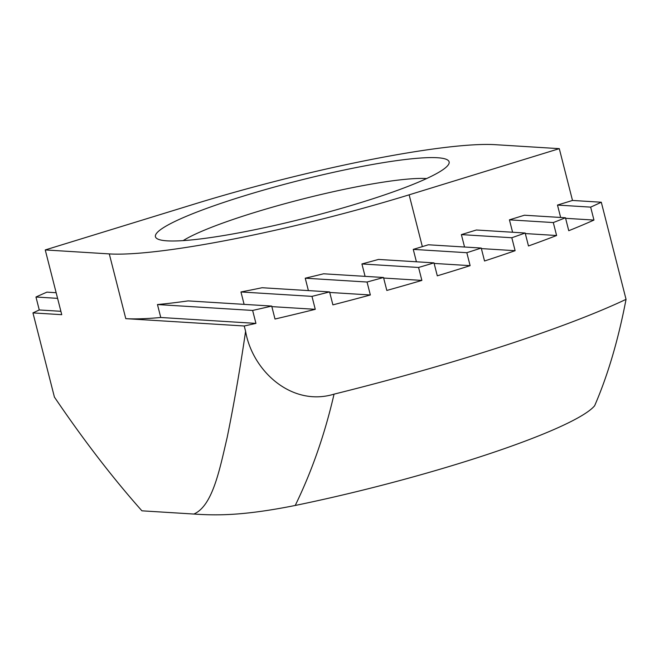 <?xml version="1.0" encoding="UTF-8"?>
<svg xmlns="http://www.w3.org/2000/svg" width="659" height="659" viewBox="0 0 659 659"><rect width="100%" height="100%" fill="white"/><g stroke="black" fill="none" stroke-linecap="round" stroke-linejoin="round"><path stroke-width="0.99" d="M359.905 202.865A151.529 18.987 165.7 0 1 157.204 238.747A151.529 18.987 165.7 0 1 244.637 195.723A151.529 18.987 165.7 0 1 448.524 164.495A151.529 18.987 165.7 0 1 359.905 202.865M426.637 178.556A134.691 16.879 -14.3 0 0 255.165 212.305A134.691 16.879 -14.3 0 0 183.153 240.617M295.224 505.461A235.716 29.54 -14.3 0 0 457.939 463.837A235.716 29.54 -14.3 0 0 594.64 405.738C607.779 375.482 618.249 340.028 626.05 299.351A343.471 43.041 -14.3 0 1 470.864 356.305A343.471 43.041 -14.3 0 1 334.047 394.148C324.854 434.083 311.913 471.185 295.224 505.461C241.202 516.277 214.809 515.42 193.861 514.045C212.651 505.906 219.62 469.661 227.198 437.329C234.11 403.275 240.247 367.936 245.593 331.312L244.242 325.991A343.471 43.041 -14.3 0 0 255.939 323.388L160.763 317.49A235.716 29.54 165.7 0 1 125.787 318.651L109.287 253.904A235.716 29.54 -14.3 0 0 409.14 194.825L559.293 148.654L572.498 200.451L557.481 205.064L560.644 217.47M255.939 323.388L252.636 310.438A343.471 43.041 165.7 0 0 271.706 306.073L275.001 319.022A343.471 43.041 -14.3 0 0 315.266 309.318L311.971 296.369A343.471 43.041 165.7 0 0 329.591 291.912L332.894 304.862A343.471 43.041 -14.3 0 0 370.35 294.977L367.047 282.027A343.471 43.041 165.7 0 0 383.513 277.497L386.817 290.446A343.471 43.041 -14.3 0 0 421.875 280.413L418.572 267.472A343.471 43.041 165.7 0 0 433.993 262.875L437.296 275.824A343.471 43.041 -14.3 0 0 449.405 272.134A343.471 43.041 -14.3 0 0 470.122 265.651L434.133 263.427M245.593 331.312C252.463 371.108 291.871 407.081 334.047 394.148M56.147 292.72L46.929 292.143A343.471 43.041 -14.3 0 0 35.965 297.011L39.268 309.961L60.883 311.303M39.268 309.961A343.471 43.041 -14.3 0 0 32.95 312.901L54.409 397.072C83.52 440.031 112.697 477.948 141.924 510.824L193.861 514.045M559.293 148.654L495.255 144.683A235.716 29.54 -14.3 0 0 195.393 203.763L45.249 249.934L61.748 314.681L32.95 312.901M315.266 309.318L271.837 306.624M244.242 325.991L125.787 318.651M160.763 317.49L157.46 304.54A235.716 29.54 -14.3 0 0 188.128 300.899L271.706 306.073M244.11 304.367L240.955 291.962A235.716 29.54 -14.3 0 0 262.134 287.728L329.591 291.912M308.396 290.594L305.232 278.197A235.716 29.54 -14.3 0 0 323.61 273.79L383.513 277.497M365.086 276.36L361.923 263.954A235.716 29.54 -14.3 0 0 378.497 259.432L433.993 262.875M416.414 261.788L413.259 249.382A235.716 29.54 -14.3 0 0 422.345 246.623L428.35 244.777L481.235 248.048A343.471 43.041 165.7 0 1 466.819 252.702L470.122 265.651M370.35 294.977L329.731 292.456M421.875 280.413L383.653 278.049M626.05 299.351L601.296 202.231A343.471 43.041 165.7 0 1 590.653 207.124L593.957 220.073A343.471 43.041 -14.3 0 1 568.758 230.716L565.463 217.767A343.471 43.041 165.7 0 1 553.296 222.561L556.6 235.51A343.471 43.041 -14.3 0 1 528.477 245.972L525.174 233.022L476.399 229.999L461.382 234.612L464.546 247.018M565.463 217.767L524.449 215.221L509.432 219.842L512.595 232.24M593.957 220.073L565.603 218.31M481.235 248.048L484.538 260.997A343.471 43.041 -14.3 0 0 515.116 250.692L481.375 248.6M556.6 235.51L525.314 233.566M525.174 233.022A343.471 43.041 165.7 0 1 511.812 237.742L515.116 250.692M601.296 202.231L572.498 200.451M45.249 249.934L109.287 253.904M553.296 222.561L509.432 219.842M511.812 237.742L461.382 234.612M466.819 252.702L413.259 249.382M418.572 267.472L361.923 263.954M590.653 207.124L557.481 205.064M367.047 282.027L305.232 278.197M311.971 296.369L240.955 291.962M252.636 310.438L157.46 304.54M35.965 297.011L57.588 298.354M409.14 194.825L422.345 246.623"/></g></svg>
